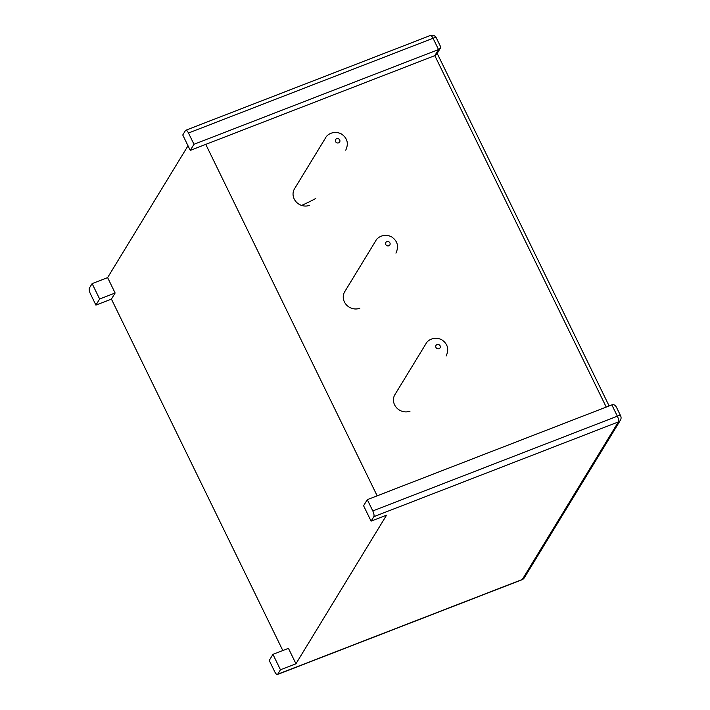 <?xml version="1.0" encoding="UTF-8"?>
<svg xmlns="http://www.w3.org/2000/svg" width="710" height="710" viewBox="0 0 710 710"><rect width="100%" height="100%" fill="white"/><g stroke="black" fill="none" stroke-linecap="round" stroke-linejoin="round"><path stroke-width="1.06" d="M295.955 663.761L386.586 515.132L371.09 521.14L373.815 516.676L618.366 421.926A4.713 4.304 -148.6 0 0 620.38 420.258A4.713 4.713 0 0 0 620.593 415.74L616.422 407.176C615.268 405.064 613.742 404.309 611.851 404.895L617.354 416.175A4.713 1.562 68.8 0 1 618.366 421.926L522.303 579.475A4.713 1.562 68.8 0 1 521.992 579.75A4.713 4.713 0 0 0 524.308 577.807A4.713 4.304 -148.6 0 1 522.303 579.475L277.743 674.225L280.459 669.761L295.955 663.761L288.446 648.363L272.951 654.363L269.241 660.46L274.734 671.74A4.713 1.562 -111.2 0 0 277.433 674.5A4.713 1.562 -111.2 0 0 277.743 674.225M436.277 37.825A4.713 4.713 0 0 0 430.34 35.5A4.713 1.562 68.8 0 1 433.038 38.26A4.713 1.092 154 0 1 436.277 37.825L440.457 46.39L440.369 48.173L436.659 54.262L434.822 55.637L438.531 49.54L193.981 144.29L190.262 150.387L434.822 55.637L606.234 407.078M440.369 48.173L438.531 49.54L433.038 38.26L188.478 133.018L193.981 144.29M611.851 404.895L367.301 499.645L372.794 510.925L617.354 416.175A4.713 1.092 154 0 1 620.593 415.74M367.301 499.645L363.582 505.742L371.09 521.14M377.17 495.82L205.758 144.379M309.64 205.305A11.822 10.81 -148.6 0 1 296.194 201.924A11.822 10.81 -148.6 0 1 294.508 188.816L325.553 137.9C327.044 134.421 333.993 130.099 341.474 134.004C347.376 138.113 348.796 143.509 345.743 150.209M410.034 411.143A11.822 10.81 -148.6 0 1 396.588 407.762A11.822 10.81 -148.6 0 1 394.902 394.654L425.956 343.738C427.438 340.259 434.387 335.936 441.868 339.841C447.77 343.951 449.19 349.347 446.137 356.047M359.837 308.229A11.822 10.81 -148.6 0 1 346.391 304.839A11.822 10.81 -148.6 0 1 344.705 291.739L375.75 240.814C377.241 237.344 384.19 233.013 391.671 236.927C397.573 241.027 398.993 246.432 395.94 253.124M282.82 650.538L111.417 299.096L95.921 305.105L90.418 293.825A4.713 1.562 68.8 0 1 89.407 288.074L92.122 283.609L107.618 277.61L188.017 145.772M301.608 205.421A46.354 10.774 154 0 0 315.826 198.445M190.262 150.387L182.754 134.989L185.479 130.525A4.713 1.562 68.8 0 1 185.78 130.249A4.713 1.562 68.8 0 1 188.478 133.018M373.815 516.676A4.713 1.562 -111.2 0 0 372.794 510.925M280.459 669.761L272.951 654.363M111.417 299.096L115.126 293.008L107.618 277.61M95.921 305.105L99.64 299.008L92.122 283.609M99.64 299.008L115.126 293.008M338.652 142.852A2.361 2.165 -148.6 0 1 335.342 140.447A2.361 2.165 -148.6 0 1 338.936 139.053A2.361 2.165 -148.6 0 1 338.652 142.852M439.046 348.69A2.361 2.165 -148.6 0 1 435.736 346.285A2.361 2.165 -148.6 0 1 439.33 344.891A2.361 2.165 -148.6 0 1 439.046 348.69M388.849 245.767A2.361 2.165 -148.6 0 1 385.539 243.361A2.361 2.165 -148.6 0 1 389.133 241.968A2.361 2.165 -148.6 0 1 388.849 245.767M620.38 420.258L524.308 577.807M609.136 405.951L437.183 53.401M277.433 674.5L521.992 579.75M185.78 130.249L430.34 35.5"/></g></svg>
